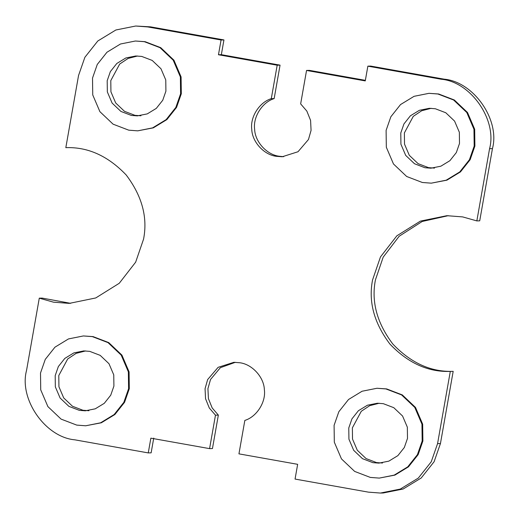 <?xml version="1.0" encoding="UTF-8"?>
<svg xmlns="http://www.w3.org/2000/svg" width="519" height="519" viewBox="0 0 519 519"><rect width="100%" height="100%" fill="white"/><g stroke="black" fill="none" stroke-linecap="round" stroke-linejoin="round"><path stroke-width="0.78" d="M431.166 108.309L421.694 110.748L413.28 116.353L404.372 132.922L404.522 144.146L409.296 155.311L418.093 163.654L428.532 167.65L434.507 168.098M400.778 133.013L400.928 144.237L405.702 155.402L414.499 163.745L424.938 167.741L430.913 168.188L440.845 166.203L449.876 160.702L456.331 152.567L459.497 143.478L459.347 132.254L454.573 121.089L445.782 112.753L435.337 108.756L429.362 108.302L419.43 110.288L410.399 115.795L403.944 123.931L400.778 133.013M474.178 146.092L473.957 129.257L466.795 112.513L453.6 100.005L437.939 94.004L428.979 93.329L414.078 96.313L400.532 104.566L390.852 116.769L386.104 130.399L386.324 147.234L393.48 163.978L406.675 176.492L422.336 182.487L431.295 183.162L446.204 180.184L459.743 171.932L469.429 159.722L474.178 146.092M370.735 66.088L444.134 79.167L441.26 79.245L367.861 66.16L370.735 66.088M365.363 80.341L309.421 70.37L306.547 70.448L365.259 80.912L367.861 66.16M306.547 70.448L300.65 103.891L306.826 111.072L310.576 120.363L311.069 130.379L308.474 139.501L298.003 151.743L282.239 156.764L276.264 156.31C263.944 154.811 252.15 141.856 251.76 129.4C250.009 117.054 259.409 102.256 271.288 98.662L274.162 98.584C262.283 102.185 252.883 116.983 254.634 129.322C255.024 141.784 266.818 154.74 279.138 156.238L283.672 156.686M274.162 98.584L280.059 65.141L277.185 65.212L271.288 98.662M277.185 65.212L218.467 54.748L221.068 40.002L147.675 26.923L135.725 26.021L115.854 29.998L97.793 41.001L84.889 57.278L78.557 75.45L65.822 147.662C87.886 146.838 108.004 155.94 126.182 174.968C142.037 195.981 147.831 217.37 143.562 239.136L135.654 262.16L119.266 283.27L95.743 297.958L69.241 303.388L53.476 302.168L39.282 298.166L26.553 370.384C18.781 399.098 45.348 437.29 74.866 439.833L148.265 452.912L150.86 438.166L209.579 448.63L212.453 448.552L218.35 415.109L212.174 407.928L208.424 398.637L207.931 388.621L210.526 379.499L220.38 367.679L235.328 362.314M280.059 65.141L221.347 54.677L218.467 54.748M221.347 54.677L223.942 39.931L221.068 40.002M223.942 39.931L150.549 26.852L135.725 26.021M476.838 220.906L479.718 220.834L492.447 148.616L489.573 148.694L476.838 220.906L462.65 216.903L446.878 215.69L420.384 221.113L396.86 235.801L380.472 256.911L372.558 279.942C368.295 301.701 374.089 323.09 389.944 344.103C408.122 363.131 428.24 372.233 450.304 371.409L437.569 443.628L431.237 461.8L418.327 478.07L400.272 489.08L380.401 493.05L368.451 492.148L295.058 479.069L297.653 464.323L238.941 453.859L244.838 420.416C256.717 416.815 266.117 402.017 264.366 389.678C263.976 377.216 252.182 364.26 239.862 362.762L233.887 362.314L218.123 367.329L207.645 379.571L205.057 388.699L205.543 398.709L209.3 407.999L215.476 415.181L218.35 415.109M492.447 148.616C500.219 119.902 473.652 81.71 444.134 79.167M489.573 148.694C497.345 119.973 470.772 81.781 441.26 79.245M137.58 55.994L128.109 58.433L119.694 64.038L110.787 80.607L110.936 91.831L115.711 102.996L124.508 111.332L134.946 115.328L140.921 115.782M107.193 80.698L107.342 91.921L112.117 103.086L120.914 111.429L131.352 115.426L137.327 115.873L147.26 113.888L156.29 108.387L162.745 100.251L165.911 91.162L165.762 79.939L160.987 68.774L152.197 60.431L141.752 56.435L135.777 55.987L125.845 57.972L116.814 63.474L110.359 71.609L107.193 80.698M431.295 183.162L446.924 180.164L460.463 171.912L470.143 159.709L474.898 146.079L474.677 129.237L467.515 112.493L454.32 99.985L438.659 93.991L428.979 93.329M92.518 78.084L92.739 94.919L99.901 111.663L113.09 124.177L128.751 130.172L137.717 130.846L152.618 127.869L166.158 119.61L175.844 107.407L180.593 93.777L180.372 76.942L173.21 60.198L160.014 47.683L144.353 41.689L135.394 41.014L120.492 43.992L106.946 52.25L97.267 64.453L92.518 78.084M137.717 130.846L153.339 127.849L166.878 119.597L176.557 107.388L181.313 93.757L181.092 76.922L173.93 60.178L160.734 47.664L145.073 41.669L135.394 41.014M348.774 427.948L351.94 418.865L358.395 410.724L367.426 405.222L377.358 403.237L383.333 403.685L393.778 407.681L402.569 416.024L407.344 427.189L407.493 438.412L404.327 447.501L397.872 455.637L388.841 461.138L378.909 463.123L372.934 462.676L362.489 458.679L353.699 450.336L348.924 439.171L348.774 427.948M382.503 463.032L376.528 462.578L366.083 458.582L357.293 450.245L352.518 439.08L352.369 427.857L361.276 411.288L369.684 405.683L379.155 403.244M422.174 441.027L421.953 424.192L414.791 407.447L401.596 394.933L385.935 388.939L376.976 388.264L362.067 391.242L348.528 399.5L338.849 411.703L334.093 425.333L334.314 442.169L341.476 458.913L354.672 471.427L370.332 477.422L379.292 478.096L394.2 475.119L407.739 466.86L417.419 454.657L422.174 441.027M215.476 415.181L209.579 448.63M153.741 438.088L151.139 452.84L148.265 452.912M448.319 215.664L422.2 221.47L399.176 236.236L383.184 257.152L375.438 279.864C371.169 301.63 376.963 323.019 392.818 344.032C410.996 363.06 431.114 372.162 453.178 371.338L440.443 443.55L434.111 461.722L421.207 477.999L403.146 489.002L383.275 492.979L380.401 493.05M55.189 375.633L58.355 366.544L64.81 358.408L73.841 352.907L83.773 350.922L89.748 351.369L100.193 355.366L108.984 363.709L113.758 374.874L113.908 386.097L110.742 395.18L104.287 403.321L95.256 408.823L85.324 410.808L79.349 410.36L68.904 406.364L60.113 398.021L55.338 386.856L55.189 375.633M88.918 410.717L82.943 410.263L72.498 406.267L63.707 397.93L58.932 386.765L58.783 375.542L67.691 358.973L76.105 353.368L85.577 350.928M376.976 388.264L386.655 388.919L402.316 394.92L415.505 407.428L422.667 424.172L422.888 441.007L418.139 454.638L408.459 466.847L394.914 475.099L379.292 478.096M40.508 373.018L40.729 389.853L47.891 406.598L61.086 419.112L76.747 425.106L85.706 425.781L100.615 422.803L114.154 414.545L123.833 402.342L128.589 388.712L128.368 371.876L121.206 355.132L108.01 342.618L92.35 336.623L83.39 335.949L68.482 338.926L54.943 347.185L45.263 359.388L40.508 373.018M83.39 335.949L93.07 336.604L108.731 342.598L121.92 355.113L129.082 371.857L129.302 388.692L124.554 402.322L114.874 414.525L101.328 422.784L85.706 425.781M70.681 303.336L42.162 298.094L39.282 298.166M453.178 371.338L450.304 371.409M150.549 26.852L147.675 26.923M437.569 443.628L440.443 443.55"/></g></svg>
